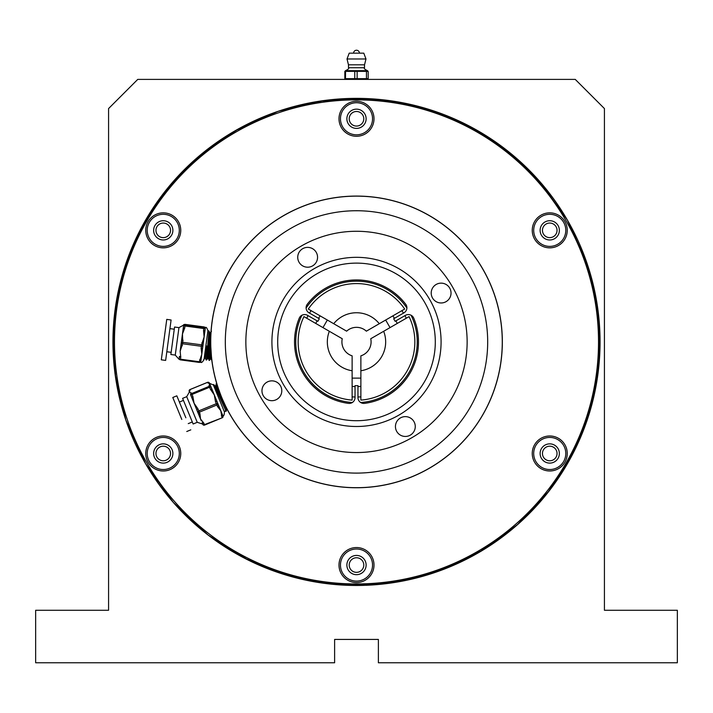 <?xml version="1.0" encoding="UTF-8"?>
<svg xmlns="http://www.w3.org/2000/svg" width="713" height="713" viewBox="0 0 713 713"><rect width="100%" height="100%" fill="white"/><g stroke="black" fill="none" stroke-linecap="round" stroke-linejoin="round"><path stroke-width="1.07" d="M378.38 662.769L677.35 662.769L677.35 610.266L604.428 610.266L604.428 108.572L575.257 79.401L137.743 79.401L108.572 108.572L108.572 610.266L35.65 610.266L35.65 662.769L334.62 662.769L334.62 639.427L378.38 639.427L378.38 662.769M352.489 64.821L364.521 64.821L365.983 58.983L347.017 58.983L348.479 64.821L352.489 64.821M347.017 58.983L349.21 53.154L363.79 53.154L365.983 58.983M368.166 71.38L367.436 70.649C364.708 69.348 363.737 68.377 364.521 67.735L348.479 67.735C349.263 68.377 348.292 69.348 345.564 70.649L367.436 70.649L366.446 71.38L357.133 71.38L357.133 78.671L366.446 78.671L366.446 71.38L368.166 71.38L368.166 78.671L367.436 79.401L366.446 78.671L368.166 78.671M344.834 71.38L345.564 70.649L345.466 78.671L354.771 78.671L354.771 71.38L344.834 71.38L344.834 78.671L345.564 79.401L345.466 78.671L344.834 78.671M354.771 78.671L356.5 79.401L357.133 78.671L354.771 78.671M354.771 71.38L357.133 71.38L356.5 70.649L354.771 71.38M546.096 224.034A7.29 7.29 0 0 0 543.431 233.998A7.29 7.29 0 0 0 553.386 236.663A7.29 7.29 0 0 0 556.06 226.698A7.29 7.29 0 0 0 546.096 224.034M553.386 447.167A7.29 7.29 0 0 0 543.431 449.841A7.29 7.29 0 0 0 546.096 459.796A7.29 7.29 0 0 0 556.06 457.131A7.29 7.29 0 0 0 553.386 447.167M363.79 565.053A7.29 7.29 0 0 0 356.5 557.762A7.29 7.29 0 0 0 349.21 565.053A7.29 7.29 0 0 0 356.5 572.343A7.29 7.29 0 0 0 363.79 565.053M166.904 459.796A7.29 7.29 0 0 0 169.569 449.841A7.29 7.29 0 0 0 159.614 447.167A7.29 7.29 0 0 0 156.94 457.131A7.29 7.29 0 0 0 166.904 459.796M159.614 236.663A7.29 7.29 0 0 0 169.569 233.998A7.29 7.29 0 0 0 166.904 224.034A7.29 7.29 0 0 0 156.94 226.698A7.29 7.29 0 0 0 159.614 236.663M349.21 118.777A7.29 7.29 0 0 0 356.5 126.067A7.29 7.29 0 0 0 363.79 118.777A7.29 7.29 0 0 0 356.5 111.486A7.29 7.29 0 0 0 349.21 118.777M374.004 118.777A17.504 17.504 0 0 1 356.5 136.281A17.504 17.504 0 0 1 338.996 118.777A17.504 17.504 0 0 1 356.5 101.282A17.504 17.504 0 0 1 374.004 118.777M340.457 118.777A16.043 16.043 0 0 0 356.5 134.819A16.043 16.043 0 0 0 372.543 118.777A16.043 16.043 0 0 0 356.5 102.734A16.043 16.043 0 0 0 340.457 118.777M346.875 118.777A9.626 9.626 0 0 0 356.5 128.402A9.626 9.626 0 0 0 366.125 118.777A9.626 9.626 0 0 0 356.5 109.151A9.626 9.626 0 0 0 346.875 118.777M172.011 215.192A17.504 17.504 0 0 1 178.41 239.096A17.504 17.504 0 0 1 154.507 245.504A17.504 17.504 0 0 1 148.099 221.6A17.504 17.504 0 0 1 172.011 215.192M155.238 244.238A16.043 16.043 0 0 0 177.154 238.365A16.043 16.043 0 0 0 171.28 216.458A16.043 16.043 0 0 0 149.365 222.322A16.043 16.043 0 0 0 155.238 244.238M158.446 238.686A9.626 9.626 0 0 0 171.592 235.156A9.626 9.626 0 0 0 168.072 222.01A9.626 9.626 0 0 0 154.926 225.531A9.626 9.626 0 0 0 158.446 238.686M154.507 438.326A17.504 17.504 0 0 1 178.41 444.734A17.504 17.504 0 0 1 172.011 468.637A17.504 17.504 0 0 1 148.099 462.238A17.504 17.504 0 0 1 154.507 438.326M171.28 467.38A16.043 16.043 0 0 0 177.154 445.465A16.043 16.043 0 0 0 155.238 439.591A16.043 16.043 0 0 0 149.365 461.507A16.043 16.043 0 0 0 171.28 467.38M168.072 461.819A9.626 9.626 0 0 0 171.592 448.673A9.626 9.626 0 0 0 158.446 445.153A9.626 9.626 0 0 0 154.926 458.299A9.626 9.626 0 0 0 168.072 461.819M338.996 565.053A17.504 17.504 0 0 1 356.5 547.548A17.504 17.504 0 0 1 374.004 565.053A17.504 17.504 0 0 1 356.5 582.557A17.504 17.504 0 0 1 338.996 565.053M372.543 565.053A16.043 16.043 0 0 0 356.5 549.01A16.043 16.043 0 0 0 340.457 565.053A16.043 16.043 0 0 0 356.5 581.095A16.043 16.043 0 0 0 372.543 565.053M366.125 565.053A9.626 9.626 0 0 0 356.5 555.427A9.626 9.626 0 0 0 346.875 565.053A9.626 9.626 0 0 0 356.5 574.678A9.626 9.626 0 0 0 366.125 565.053M540.989 468.637A17.504 17.504 0 0 1 534.59 444.734A17.504 17.504 0 0 1 558.493 438.326A17.504 17.504 0 0 1 564.901 462.238A17.504 17.504 0 0 1 540.989 468.637M557.762 439.591A16.043 16.043 0 0 0 535.846 445.465A16.043 16.043 0 0 0 541.72 467.38A16.043 16.043 0 0 0 563.635 461.507A16.043 16.043 0 0 0 557.762 439.591M554.554 445.153A9.626 9.626 0 0 0 541.408 448.673A9.626 9.626 0 0 0 544.928 461.819A9.626 9.626 0 0 0 558.074 458.299A9.626 9.626 0 0 0 554.554 445.153M558.493 245.504A17.504 17.504 0 0 1 534.59 239.096A17.504 17.504 0 0 1 540.989 215.192A17.504 17.504 0 0 1 564.901 221.6A17.504 17.504 0 0 1 558.493 245.504M541.72 216.458A16.043 16.043 0 0 0 535.846 238.365A16.043 16.043 0 0 0 557.762 244.238A16.043 16.043 0 0 0 563.635 222.322A16.043 16.043 0 0 0 541.72 216.458M544.928 222.01A9.626 9.626 0 0 0 541.408 235.156A9.626 9.626 0 0 0 554.554 238.686A9.626 9.626 0 0 0 558.074 225.531A9.626 9.626 0 0 0 544.928 222.01M230.263 414.797A145.764 145.764 0 0 1 283.614 215.674A145.764 145.764 0 0 1 482.737 269.033A145.764 145.764 0 0 1 429.386 468.156A145.764 145.764 0 0 1 230.263 414.797M242.892 407.506A131.183 131.183 0 0 1 290.904 228.312A131.183 131.183 0 0 1 470.108 276.323A131.183 131.183 0 0 1 422.096 455.527A131.183 131.183 0 0 1 242.892 407.506M395.92 320.841A44.696 44.696 0 0 1 397.212 323.461M360.876 386.401A44.696 44.696 0 0 1 357.962 386.589M355.038 386.589A44.696 44.696 0 0 1 352.124 386.401M134.891 442.96A243.552 243.552 0 0 1 123.723 413.567M545.703 188.544A243.552 243.552 0 0 1 557.824 204.854L567.423 220.139A243.552 243.552 0 0 1 478.28 552.842A243.552 243.552 0 0 1 145.577 463.691A243.552 243.552 0 0 1 234.72 130.996A243.552 243.552 0 0 1 567.423 220.139L539.616 181.334L504.768 148.696L464.225 123.483L419.538 106.665L372.436 98.884L324.709 100.444L278.213 111.281L234.729 130.987L195.915 158.803L163.277 193.642L138.064 234.194L121.246 278.872L113.465 325.975L115.025 373.701L125.871 420.198L145.577 463.691L135.844 445.028M146.905 462.924A242.019 242.019 0 0 1 235.486 132.315A242.019 242.019 0 0 1 566.095 220.905A242.019 242.019 0 0 1 477.514 551.514A242.019 242.019 0 0 1 146.905 462.924M157.858 482.844L145.577 463.691L173.384 502.505L208.232 535.142L248.784 560.356L293.471 577.173L340.573 584.945L388.3 583.386L434.796 572.539L478.289 552.833L517.094 525.026L549.732 490.179L574.945 449.627L591.754 404.948L599.535 357.837L597.966 310.119L587.129 263.623L567.423 220.139L575.863 236.092A243.552 243.552 0 0 1 583.92 254.746M177.198 506.747A243.552 243.552 0 0 1 158.206 483.334M315.788 323.461A44.696 44.696 0 0 1 317.08 320.841M318.542 318.319A44.696 44.696 0 0 1 320.164 315.886M392.836 315.886A44.696 44.696 0 0 1 394.458 318.319M413.941 421.579A9.92 9.92 0 0 0 400.394 417.952A9.92 9.92 0 0 0 396.767 431.499A9.92 9.92 0 0 0 410.314 435.126A9.92 9.92 0 0 0 413.941 421.579M276.84 399.36A9.92 9.92 0 0 0 280.467 385.813A9.92 9.92 0 0 0 266.92 382.186A9.92 9.92 0 0 0 263.293 395.733A9.92 9.92 0 0 0 276.84 399.36M299.059 262.25A9.92 9.92 0 0 0 312.606 265.878A9.92 9.92 0 0 0 316.233 252.331A9.92 9.92 0 0 0 302.686 248.703A9.92 9.92 0 0 0 299.059 262.25M436.16 284.469A9.92 9.92 0 0 0 432.533 298.016A9.92 9.92 0 0 0 446.08 301.644A9.92 9.92 0 0 0 449.707 288.097A9.92 9.92 0 0 0 436.16 284.469M301.18 246.101A110.64 110.64 0 0 1 452.318 286.599A110.64 110.64 0 0 1 411.82 437.729A110.64 110.64 0 0 1 260.682 397.239A110.64 110.64 0 0 1 301.18 246.101M314.21 268.658A84.589 84.589 0 0 1 429.752 299.62A84.589 84.589 0 0 1 398.79 415.171A84.589 84.589 0 0 1 283.248 384.209A84.589 84.589 0 0 1 314.21 268.658A84.589 84.589 0 0 1 429.752 299.62A84.589 84.589 0 0 1 398.79 415.171M387.489 395.59A61.986 61.986 0 0 0 413.745 318.158A5.838 5.838 0 0 0 405.447 315.342L395.118 321.305L393.665 318.773L403.986 312.82A5.838 5.838 0 0 0 405.697 304.219A61.986 61.986 0 0 0 307.303 304.219A5.838 5.838 0 0 0 309.014 312.82L319.335 318.773L317.882 321.305L307.553 315.342A5.838 5.838 0 0 0 299.255 318.158A61.986 61.986 0 0 0 348.452 403.371A5.838 5.838 0 0 0 355.038 397.587L355.038 385.671L357.962 385.671L357.962 397.587A5.838 5.838 0 0 0 364.548 403.371A61.986 61.986 0 0 0 387.489 395.59M211.913 360.742L211.244 359.085L210.549 358.969L209.408 360.43L210.7 345.208L211.565 358.167M221.6 397.337C228.98 413.451 228.98 413.442 221.591 397.328L217.679 386.615L216.164 383.817L218.374 390.376M227.411 409.788L226.297 407.622M225.584 406.187L224.595 404.137M411.909 476.819A145.844 145.844 0 0 1 221.591 397.328A145.844 145.844 0 0 1 301.091 207.011A145.844 145.844 0 0 1 491.409 286.51A145.844 145.844 0 0 1 411.909 476.819M201.137 348.176L201.396 346.286A1.462 0.784 -172.3 0 0 202.947 345.698A1.462 0.668 -172.3 0 0 201.592 344.842L204.132 336.884L203.517 330.538A1.462 0.668 7.7 0 1 204.872 331.393L200.861 361.161A1.462 0.784 -172.3 0 1 199.31 361.749L201.797 354.209L201.137 348.176A1.462 0.784 7.7 0 0 202.688 347.596M182.546 333.265L183.196 328.47A1.462 0.668 7.7 0 1 184.729 328.007L182.457 333.969L182.804 342.311A1.462 0.668 -172.3 0 0 181.262 342.784L183.473 326.376A1.462 1.453 -172.3 0 1 185.113 325.128L203.891 327.757L205.397 327.534L203.989 327.017A1.462 1.453 7.7 0 1 204.649 327.285M209.399 360.43L208.33 358.666L207.626 358.594L206.512 360.038L208.962 330.939L207.893 330.796L204.007 359.7C202.385 362.213 201.298 363.051 200.727 362.204L200.879 361.063M165.657 360.368L171.093 320.003L166.762 319.379L161.316 359.789M175.255 355.092L170.862 354.504L174.56 327.035L178.954 327.632L175.255 355.092L179.043 359.281L179.186 358.238L179.043 359.263L179.899 359.557M180.211 350.609L181.262 342.784A1.462 0.784 -172.3 0 0 182.608 343.755L180.122 351.295L180.781 357.32A1.462 0.784 -172.3 0 1 179.435 356.348L179.186 358.238A1.462 1.462 0 0 0 180.434 359.878L180.434 359.878A1.462 1.453 7.7 0 1 179.186 358.238A1.462 0.784 -172.3 0 0 180.523 359.218L199.31 361.749L199.221 362.409L180.434 359.878L180.656 358.256M209.025 360.359L210.656 341.982M206.512 360.038L207.305 346.108L205.861 345.912M204.667 327.312L205.397 327.517L204.872 331.393L205.139 329.397A1.462 0.668 -172.3 0 0 203.784 328.541L184.997 326.01L184.729 328.007M183.196 328.47L183.464 326.474A1.462 0.668 7.7 0 1 184.997 326.01L185.104 325.226A1.462 1.453 -172.3 0 0 183.464 326.474M183.321 327.525L183.571 325.636M184.498 324.567A1.462 1.453 7.7 0 1 185.202 324.486L183.713 324.611L185.113 325.128M211.217 359.058L211.333 355.912M208.33 358.666L210.344 332.739L211.467 331.295M203.651 359.637L204.765 358.184L205.46 358.3L206.405 345.983M210.513 358.987L210.986 351.625M207.626 358.594L209.658 332.623L210.38 332.721M204.738 358.211L205.21 350.725M183.072 340.315A1.462 0.668 -172.3 0 0 181.539 340.787M181.013 344.673A1.462 0.784 7.7 0 0 182.35 345.645M201.119 359.272A1.462 0.784 -172.3 0 1 199.569 359.851M203.214 343.702A1.462 0.668 -172.3 0 0 201.859 342.846M205.157 329.299A1.462 1.453 -172.3 0 0 203.909 327.659M222.135 417.827L222.144 417.863A1.462 1.462 0 0 0 222.946 415.964A1.462 0.998 157.7 0 1 221.975 417.444L220.763 410.661L217.483 406.517A1.462 0.998 -22.3 0 0 218.454 405.037L222.946 415.964A1.462 1.417 -22.3 0 1 222.135 417.827L204.435 424.645A1.462 0.998 157.7 0 1 202.706 424.271L202.082 422.747A1.462 0.998 157.7 0 0 203.811 423.121L204.595 425.028A1.462 1.417 -22.3 0 1 202.706 424.271A1.462 1.462 0 0 0 204.613 425.073L222.126 417.809L204.595 425.028M213.927 385.368C212.002 379.414 223.73 406.677 225.896 410.67L226.262 411.151L226.511 409.342L216.066 387.23L215.299 385.885L213.356 384.94L224.435 411.927C224.319 414.877 223.784 416.142 222.848 415.732M185.852 417.791L176.833 395.831L172.787 397.489L181.806 419.458M197.234 422.31L193.134 423.994L192.911 423.46L182.608 398.362L186.708 396.678L197.234 422.31L202.608 424.039M189.498 392.105L189.221 391.428A1.462 1.417 157.7 0 1 190.032 389.565L189.498 392.105L191.458 393.05A1.462 1.417 157.7 0 0 190.647 394.913L192.635 399.761M199.284 415.946L200.255 418.29M226.244 411.178L224.203 411.365M216.957 384.316L216.182 383.781M209.658 383.603L214.301 394.913L210.406 389.271L211.913 389.102L210.888 386.606A1.462 1.417 157.7 0 0 208.998 385.849L209.729 383.79L207.768 382.845A1.462 1.417 -22.3 0 1 209.497 383.327M217.002 401.499L215.495 401.669L214.301 394.913L218.454 405.037M198.223 413.344A1.462 0.998 -22.3 0 0 199.952 413.718L200.531 418.977L197.59 411.82L191.672 397.408L192.867 396.473L194.061 403.228L197.956 408.87L196.77 409.815M203.811 423.121L200.531 418.977L201.28 420.786M218.534 390.733L219.007 390.537M222.198 398.763L216.743 386.954L215.914 385.626L217.046 389.253M215.932 385.59L215.344 386.419L216.886 390.965M197.956 408.87L198.784 410.884L197.59 411.82A1.462 0.998 -22.3 0 0 199.319 412.194L199.952 413.718M191.458 393.05L191.654 393.531A1.462 1.417 157.7 0 0 190.852 395.403L192.038 394.458L192.867 396.473M189.328 391.615A1.462 1.417 -22.3 0 1 190.228 390.056M222.313 414.44A1.462 0.998 157.7 0 1 221.351 415.92M217.483 406.517L216.324 403.683L217.83 403.513A1.462 0.998 157.7 0 1 216.859 404.993L199.319 412.194L198.784 410.884L216.324 403.683L215.495 401.669M210.406 389.271L209.577 387.257L211.084 387.088A1.462 1.417 157.7 0 0 209.194 386.33L208.998 385.849M207.768 382.845L207.563 382.364A1.462 1.462 0 0 1 209.453 383.122A1.462 1.417 157.7 0 0 207.563 382.364L190.032 389.565M352.124 378.113L360.876 378.113M327.338 320.03L322.962 327.606M360.876 370.751L360.876 400.091A58.332 58.332 0 0 0 409.066 316.617L383.665 331.287A29.171 29.171 0 0 1 360.876 370.751L360.876 355.832A14.581 14.581 0 0 0 370.733 338.746L383.665 331.287M366.357 331.171A14.581 14.581 0 0 0 346.643 331.171L333.711 323.711A29.171 29.171 0 0 1 379.289 323.711L366.357 331.171M379.289 323.711L404.69 309.041A58.332 58.332 0 0 0 308.31 309.041L333.711 323.711M390.038 327.606L385.662 320.03M342.267 338.746A14.581 14.581 0 0 0 352.124 355.832L352.124 370.751A29.171 29.171 0 0 1 329.335 331.287L342.267 338.746M329.335 331.287L303.934 316.617A58.332 58.332 0 0 0 352.124 400.091L352.124 370.751M306.742 318.239A55.106 55.106 0 0 1 308.069 315.636M309.522 313.114A55.106 55.106 0 0 1 311.118 310.663M401.882 310.663A55.106 55.106 0 0 1 403.478 313.114M352.338 402.515A60.739 60.739 0 0 1 301.938 315.226M306.1 308.016A60.739 60.739 0 0 1 406.9 308.016M404.931 315.636A55.106 55.106 0 0 1 406.258 318.239M360.876 396.847A55.106 55.106 0 0 1 357.962 396.998M355.038 396.998A55.106 55.106 0 0 1 352.124 396.847M411.062 315.226A60.739 60.739 0 0 1 360.662 402.515M317.098 273.676A78.795 78.795 0 0 1 424.743 302.517A78.795 78.795 0 0 1 395.902 410.153A78.795 78.795 0 0 1 288.257 381.312A78.795 78.795 0 0 1 317.098 273.676M201.494 345.573L201.592 344.842L182.804 342.311L182.608 343.755L201.396 346.286L201.494 345.573M203.517 330.538L203.891 327.757A1.462 1.453 -172.3 0 1 205.139 329.397M203.989 327.017L185.202 324.486M199.221 362.409A1.462 1.462 0 0 0 200.861 361.161A1.462 1.453 7.7 0 1 199.221 362.409L180.434 359.878M204.007 326.911A1.462 1.462 0 0 1 204.863 327.356A1.462 1.453 -172.3 0 0 204.007 326.919L185.211 324.388A1.462 1.453 -172.3 0 0 184.275 324.575A1.462 1.462 0 0 1 185.22 324.379M191.654 393.531L209.194 386.33L209.577 387.257L192.038 394.458L191.654 393.531M359.414 53.154A2.914 2.914 0 0 0 356.5 50.231A2.914 2.914 0 0 0 353.586 53.154M348.479 67.735L348.479 64.821M364.521 67.735L364.521 64.821M545.507 188.312L516.078 157.921L481.836 133.081L443.807 114.543L403.148 102.868L361.072 98.403L318.871 101.291L277.803 111.424L239.105 128.518L203.945 152.056L173.393 181.316L148.366 215.424L129.623 253.347L117.716 293.943L113.019 335.983L115.666 378.211L125.577 419.333M583.983 254.898L595.551 295.307L600.007 337.106L597.209 379.04L587.236 419.877L570.4 458.388L547.183 493.432L518.298 523.966L484.582 549.072L447.06 568.011L406.838 580.213L365.118 585.32L323.141 583.172L282.152 573.849L243.383 557.611L207.982 534.946L177.002 506.533M166.815 351.75L171.147 352.329M184.471 324.593L178.954 327.632M169.926 328.622L174.266 329.21M165.648 360.413L161.307 359.824M205.397 327.517C206.182 326.857 207.011 327.953 207.893 330.796M206.128 359.967L205.433 358.274M209.675 332.65L208.98 330.957M199.827 362.24L200.727 362.204M207.554 382.328L190.014 389.53A1.462 1.462 0 0 0 189.221 391.428M188.25 423.629L192.305 421.971M189.417 391.918L186.708 396.678M179.391 402.043L183.437 400.385M190.808 429.85L186.761 431.517M209.551 383.353L213.356 384.94M216.164 383.817L215.914 385.626M225.878 411.312L225.344 410.893M227.162 409.093L226.493 409.378"/></g></svg>
